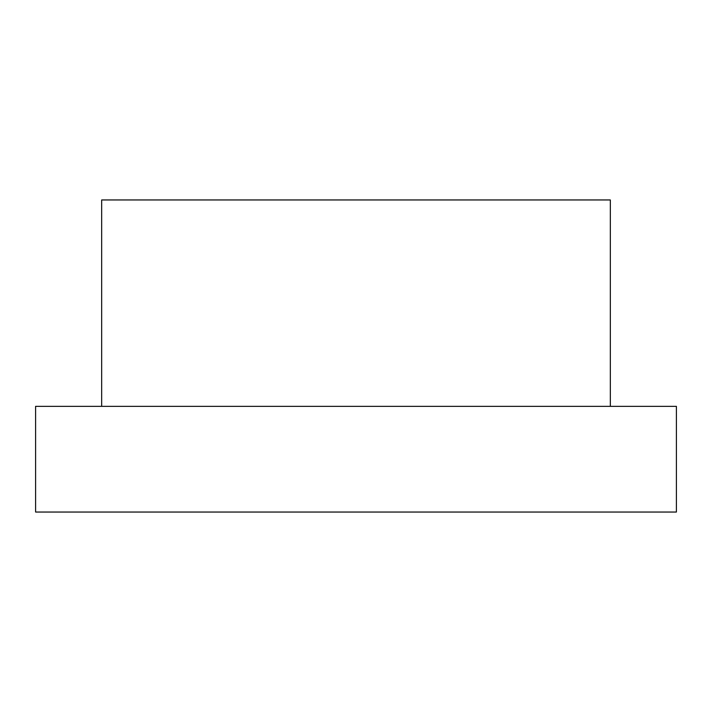 <?xml version="1.0" encoding="UTF-8"?>
<svg xmlns="http://www.w3.org/2000/svg" width="712" height="712" viewBox="0 0 712 712"><rect width="100%" height="100%" fill="white"/><g stroke="black" fill="none" stroke-linecap="round" stroke-linejoin="round"><path stroke-width="0.53" stroke-dasharray="3.56 2.67" d="M101.665 406.347L101.665 199.956L610.335 199.956L101.665 199.956L610.335 199.956L610.335 406.347L610.335 199.956L610.335 406.347L101.665 406.347L101.665 199.956L101.665 406.347L610.335 406.347M35.6 406.347L676.4 406.347L676.4 512.044L35.6 512.044L35.6 406.347"/><path stroke-width="1.07" d="M101.665 406.347L101.665 199.956L610.335 199.956L610.335 406.347M676.4 406.347L35.6 406.347L35.6 512.044L676.4 512.044L676.4 406.347"/></g></svg>
